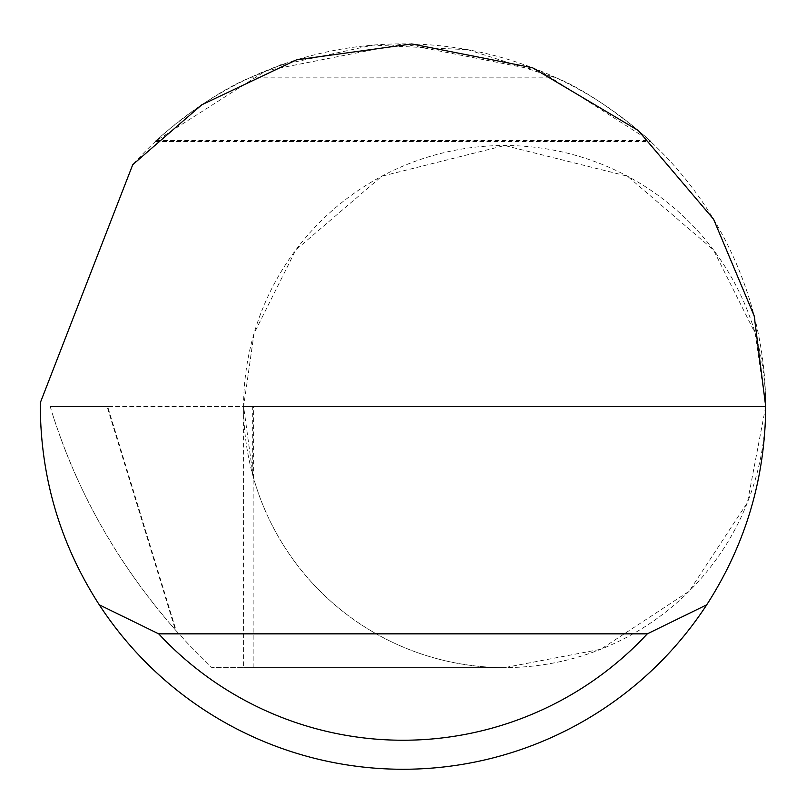 <?xml version="1.0" encoding="UTF-8"?>
<svg xmlns="http://www.w3.org/2000/svg" width="806" height="806" viewBox="0 0 806 806"><rect width="100%" height="100%" fill="white"/><g stroke="black" fill="none" stroke-linecap="round" stroke-linejoin="round"><path stroke-width="0.6" stroke-dasharray="4.03 3.02" d="M765.7 406.556L755.262 333.462L713.491 249.931L627.501 176.222L504.657 145.513L381.802 176.222L295.812 249.931L254.051 333.462L243.603 406.556L107.651 406.556L176.232 630.876L188.947 644.729L211.827 667.61L188.947 644.729L175.365 629.899L107.077 406.556L765.7 406.556A261.043 261.043 0 0 0 504.647 145.513A261.043 261.043 0 0 0 243.603 406.556L253.618 406.556L243.603 406.556A261.043 261.043 0 0 0 504.647 667.61A261.043 261.043 0 0 0 765.7 406.567A362.7 362.7 0 0 1 403 769.256A362.7 362.7 0 0 1 40.32 402.688L132.748 164.666A362.7 362.7 0 0 1 765.7 406.556L747.374 502.652L689.241 591.151L600.742 649.283L504.657 667.61L211.827 667.61L243.603 667.61L243.603 406.556L765.7 406.556M467.964 49.73L556.342 77.87C602.062 96.428 657.353 146.773 649.586 140.576L539.99 70.727L403 43.856L266.01 70.727L156.414 140.576C148.677 146.732 204.039 96.377 249.659 77.87L280.276 65.256M281.254 64.903L373.087 45.096L467.913 49.72M107.077 406.556L50.194 406.556L51.876 412.047C77.114 492.164 118.27 564.784 175.365 629.899M176.232 630.876C118.301 564.845 76.852 491.902 51.876 412.047M50.194 406.556L107.651 406.556M253.165 667.61L253.165 476.568A261.043 261.043 0 0 0 504.657 667.61L243.603 667.61M253.165 476.568L243.603 406.556M252.318 473.444L252.318 406.556M249.659 77.87L556.342 77.87M156.414 140.576L649.586 140.576M253.618 478.16L253.618 406.556M155.417 141.513L650.583 141.513"/><path stroke-width="1.21" d="M280.276 65.256L281.254 64.903M650.583 141.503L649.586 140.576M156.414 140.576L155.417 141.513M132.748 164.666L201.772 104.8L296.527 59.835L411.775 43.967L532.484 67.754L638.292 130.532L713.572 219.222L754.194 315.922L765.7 406.556C765.226 478.361 745.56 544.453 706.711 604.832A362.7 362.7 0 0 1 99.289 604.832C60.44 544.453 40.774 478.361 40.3 406.556L40.32 402.688L132.748 164.666M99.289 604.832L158.701 633.848L647.299 633.848L706.711 604.832M158.701 633.848A333.684 333.684 0 0 0 647.299 633.848"/></g></svg>
